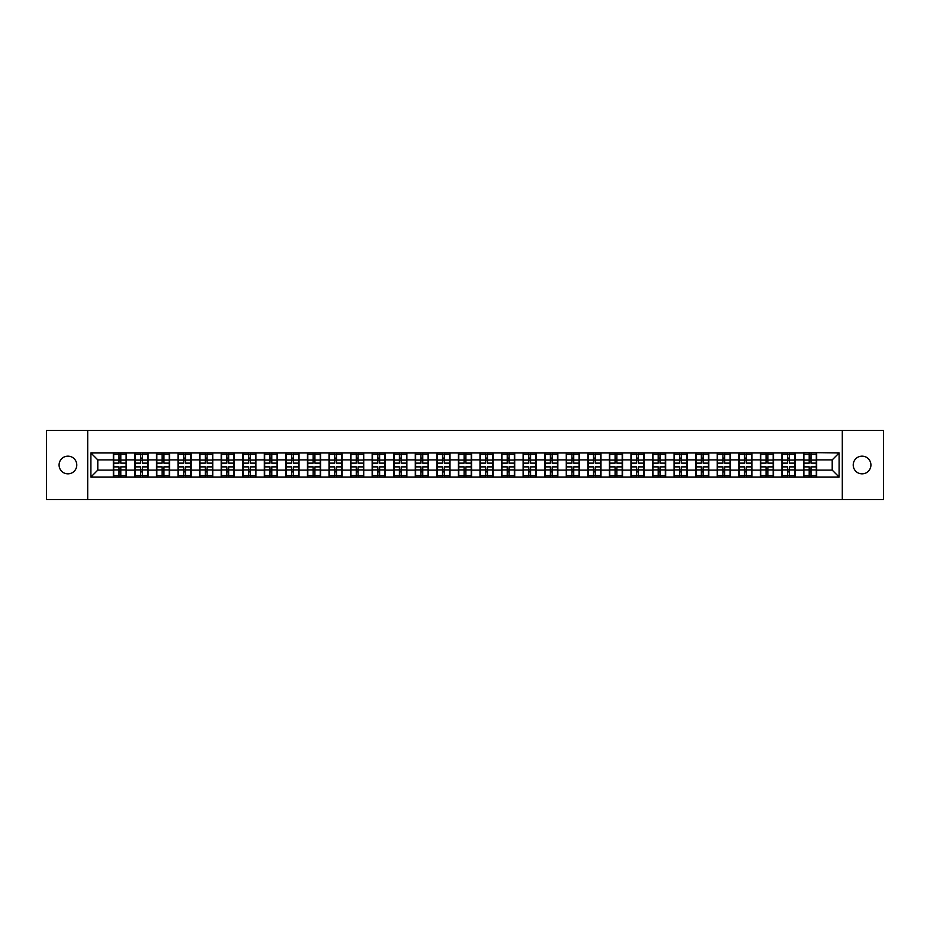 <?xml version="1.0" encoding="UTF-8"?>
<svg xmlns="http://www.w3.org/2000/svg" width="930" height="930" viewBox="0 0 930 930"><rect width="100%" height="100%" fill="white"/><g stroke="black" fill="none" stroke-linecap="round" stroke-linejoin="round"><path stroke-width="1.4" d="M862.075 473.847A8.847 8.847 0 0 1 853.217 465A8.847 8.847 0 0 1 862.075 456.153A8.847 8.847 0 0 1 870.922 465A8.847 8.847 0 0 1 862.075 473.847M67.925 473.847A8.847 8.847 0 0 1 59.078 465A8.847 8.847 0 0 1 67.925 456.153A8.847 8.847 0 0 1 76.783 465A8.847 8.847 0 0 1 67.925 473.847M842.301 499.561L883.5 499.561L883.5 430.439L842.301 430.439L842.301 499.561L87.699 499.561L87.699 430.439L46.5 430.439L46.5 499.561L87.699 499.561M842.301 430.439L87.699 430.439M832.211 470.115L832.211 459.885L816.656 459.885L816.656 470.115L832.211 470.115L839.116 477.032L839.116 452.968L803.52 452.561L803.52 459.885L795.08 459.885L795.08 470.115L803.52 470.115L803.52 459.885M839.116 477.032L90.884 477.032L90.884 452.968L113.344 452.968L113.344 459.885L97.79 459.885L97.79 470.115L113.344 470.115L113.344 459.885M803.52 452.968L113.344 452.968M803.52 470.115L803.52 477.032M795.08 470.115L795.08 477.032M795.08 452.968L795.08 459.885M773.516 470.115L781.956 470.115L781.956 459.885L773.516 459.885L773.516 477.032M781.956 470.115L781.956 477.032M781.956 452.968L781.956 459.885M773.516 452.968L773.516 459.885M751.952 470.115L760.38 470.115L760.38 459.885L751.952 459.885L751.952 477.032M760.38 470.115L760.38 477.032M760.38 452.968L760.38 459.885M751.952 452.968L751.952 459.885M730.387 470.115L738.815 470.115L738.815 459.885L730.387 459.885L730.387 477.032M738.815 470.115L738.815 477.032M738.815 452.968L738.815 459.885M730.387 452.968L730.387 459.885M708.811 470.115L717.251 470.115L717.251 459.885L708.811 459.885L708.811 477.032M717.251 470.115L717.251 477.032M717.251 452.968L717.251 459.885M708.811 452.968L708.811 459.885M687.247 470.115L695.675 470.115L695.675 459.885L687.247 459.885L687.247 477.032M695.675 470.115L695.675 477.032M695.675 452.968L695.675 459.885M687.247 452.968L687.247 459.885M665.682 470.115L674.111 470.115L674.111 459.885L665.682 459.885L665.682 477.032M674.111 470.115L674.111 477.032M674.111 452.968L674.111 459.885M665.682 452.968L665.682 459.885M644.106 470.115L652.546 470.115L652.546 459.885L644.106 459.885L644.106 477.032M652.546 470.115L652.546 477.032M652.546 452.968L652.546 459.885M644.106 452.968L644.106 459.885M622.542 470.115L630.982 470.115L630.982 459.885L622.542 459.885L622.542 477.032M630.982 470.115L630.982 477.032M630.982 452.968L630.982 459.885M622.542 452.968L622.542 459.885M600.978 470.115L609.406 470.115L609.406 459.885L600.978 459.885L600.978 477.032M609.406 470.115L609.406 477.032M609.406 452.968L609.406 459.885M600.978 452.968L600.978 459.885M579.402 470.115L587.841 470.115L587.841 459.885L579.402 459.885L579.402 477.032M587.841 470.115L587.841 477.032M587.841 452.968L587.841 459.885M579.402 452.968L579.402 459.885M557.837 470.115L566.277 470.115L566.277 459.885L557.837 459.885L557.837 477.032M566.277 470.115L566.277 477.032M566.277 452.968L566.277 459.885M557.837 452.968L557.837 459.885M536.273 470.115L544.701 470.115L544.701 459.885L536.273 459.885L536.273 477.032M544.701 470.115L544.701 477.032M544.701 452.968L544.701 459.885M536.273 452.968L536.273 459.885M514.709 470.115L523.137 470.115L523.137 459.885L514.709 459.885L514.709 477.032M523.137 470.115L523.137 477.032M523.137 452.968L523.137 459.885M514.709 452.968L514.709 459.885M493.133 470.115L501.572 470.115L501.572 459.885L493.133 459.885L493.133 477.032M501.572 470.115L501.572 477.032M501.572 452.968L501.572 459.885M493.133 452.968L493.133 459.885M471.568 470.115L479.996 470.115L479.996 459.885L471.568 459.885L471.568 477.032M479.996 470.115L479.996 477.032M479.996 452.968L479.996 459.885M471.568 452.968L471.568 459.885M450.004 470.115L458.432 470.115L458.432 459.885L450.004 459.885L450.004 477.032M458.432 470.115L458.432 477.032M458.432 452.968L458.432 459.885M450.004 452.968L450.004 459.885M428.428 470.115L436.868 470.115L436.868 459.885L428.428 459.885L428.428 477.032M436.868 470.115L436.868 477.032M436.868 452.968L436.868 459.885M428.428 452.968L428.428 459.885M406.863 470.115L415.292 470.115L415.292 459.885L406.863 459.885L406.863 477.032M415.292 470.115L415.292 477.032M415.292 452.968L415.292 459.885M406.863 452.968L406.863 459.885M385.299 470.115L393.727 470.115L393.727 459.885L385.299 459.885L385.299 477.032M393.727 470.115L393.727 477.032M393.727 452.968L393.727 459.885M385.299 452.968L385.299 459.885M363.723 470.115L372.163 470.115L372.163 459.885L363.723 459.885L363.723 477.032M372.163 470.115L372.163 477.032M372.163 452.968L372.163 459.885M363.723 452.968L363.723 459.885M342.159 470.115L350.598 470.115L350.598 459.885L342.159 459.885L342.159 477.032M350.598 470.115L350.598 477.032M350.598 452.968L350.598 459.885M342.159 452.968L342.159 459.885M320.594 470.115L329.022 470.115L329.022 459.885L320.594 459.885L320.594 477.032M329.022 470.115L329.022 477.032M329.022 452.968L329.022 459.885M320.594 452.968L320.594 459.885M299.018 470.115L307.458 470.115L307.458 459.885L299.018 459.885L299.018 477.032M307.458 470.115L307.458 477.032M307.458 452.968L307.458 459.885M299.018 452.968L299.018 459.885M277.454 470.115L285.894 470.115L285.894 459.885L277.454 459.885L277.454 477.032M285.894 470.115L285.894 477.032M285.894 452.968L285.894 459.885M277.454 452.968L277.454 459.885M255.89 470.115L264.318 470.115L264.318 459.885L255.89 459.885L255.89 477.032M264.318 470.115L264.318 477.032M264.318 452.968L264.318 459.885M255.89 452.968L255.89 459.885M234.325 470.115L242.753 470.115L242.753 459.885L234.325 459.885L234.325 477.032M242.753 470.115L242.753 477.032M242.753 452.968L242.753 459.885M234.325 452.968L234.325 459.885M212.749 470.115L221.189 470.115L221.189 459.885L212.749 459.885L212.749 477.032M221.189 470.115L221.189 477.032M221.189 452.968L221.189 459.885M212.749 452.968L212.749 459.885M191.185 470.115L199.613 470.115L199.613 459.885L191.185 459.885L191.185 477.032M199.613 470.115L199.613 477.032M199.613 452.968L199.613 459.885M191.185 452.968L191.185 459.885M169.62 470.115L178.049 470.115L178.049 459.885L169.62 459.885L169.62 477.032M178.049 470.115L178.049 477.032M178.049 452.968L178.049 459.885M169.62 452.968L169.62 459.885M148.044 470.115L156.484 470.115L156.484 459.885L148.044 459.885L148.044 477.032M156.484 470.115L156.484 477.032M156.484 452.968L156.484 459.885M148.044 452.968L148.044 459.885M126.48 470.115L134.92 470.115L134.92 459.885L126.48 459.885L126.48 477.032M134.92 470.115L134.92 477.032M134.92 452.968L134.92 459.885M126.48 452.968L126.48 459.885M113.344 470.115L113.344 477.032M97.79 470.115L90.884 477.032M90.884 452.968L97.79 459.885M816.656 470.115L816.656 477.032M816.656 452.968L816.656 459.885M839.116 452.968L832.211 459.885M113.693 460.094L119.017 460.094L119.017 452.898L113.693 452.898L113.693 466.872L119.017 466.872L119.017 469.906L120.807 469.883L120.807 466.872L126.131 466.872L126.131 452.898L120.807 452.898L120.807 454.421L126.131 454.421M119.017 458.095L120.807 458.095M120.807 454.631L119.017 454.631M113.693 463.128L119.017 463.128L119.017 460.094L120.807 460.118L120.807 463.128L126.131 463.128M113.693 454.421L119.017 454.421M119.017 475.37L120.807 475.37M119.017 471.905L120.807 471.905M113.693 477.102L119.017 477.102L119.017 475.579L113.693 475.579L113.693 477.102M113.693 466.872L113.693 469.906L119.017 469.906L119.017 475.579M113.693 469.906L113.693 475.579M126.131 466.872L126.131 477.102L120.807 477.102L120.807 475.579L126.131 475.579M126.131 469.906L120.807 469.906L120.807 475.579M126.131 460.094L120.807 460.094L120.807 454.421M135.257 460.094L140.581 460.094L140.581 452.898L135.257 452.898L135.257 466.872L140.581 466.872L140.581 469.906L142.383 469.883L142.383 466.872L147.707 466.872L147.707 452.898L142.383 452.898L142.383 454.421L147.707 454.421M140.581 458.095L142.383 458.095M142.383 454.631L140.581 454.631M135.257 463.128L140.581 463.128L140.581 460.094L142.383 460.118L142.383 463.128L147.707 463.128M135.257 454.421L140.581 454.421M140.581 475.37L142.383 475.37M140.581 471.905L142.383 471.905M135.257 477.102L140.581 477.102L140.581 475.579L135.257 475.579L135.257 477.102M135.257 466.872L135.257 469.906L140.581 469.906L140.581 475.579M135.257 469.906L135.257 475.579M147.707 466.872L147.707 477.102L142.383 477.102L142.383 475.579L147.707 475.579M147.707 469.906L142.383 469.906L142.383 475.579M147.707 460.094L142.383 460.094L142.383 454.421M156.833 460.094L162.145 460.094L162.145 452.898L156.833 452.898L156.833 466.872L162.145 466.872L162.145 469.906L163.947 469.883L163.947 466.872L169.272 466.872L169.272 452.898L163.947 452.898L163.947 454.421L169.272 454.421M162.145 458.095L163.947 458.095M163.947 454.631L162.145 454.631M156.833 463.128L162.145 463.128L162.145 460.094L163.947 460.118L163.947 463.128L169.272 463.128M156.833 454.421L162.145 454.421M162.145 475.37L163.947 475.37M162.145 471.905L163.947 471.905M156.833 477.102L162.145 477.102L162.145 475.579L156.833 475.579L156.833 477.102M156.833 466.872L156.833 469.906L162.145 469.906L162.145 475.579M156.833 469.906L156.833 475.579M169.272 466.872L169.272 477.102L163.947 477.102L163.947 475.579L169.272 475.579M169.272 469.906L163.947 469.906L163.947 475.579M169.272 460.094L163.947 460.094L163.947 454.421M178.397 460.094L183.721 460.094L183.721 452.898L178.397 452.898L178.397 466.872L183.721 466.872L183.721 469.906L185.512 469.883L185.512 466.872L190.836 466.872L190.836 452.898L185.512 452.898L185.512 454.421L190.836 454.421M183.721 458.095L185.512 458.095M185.512 454.631L183.721 454.631M178.397 463.128L183.721 463.128L183.721 460.094L185.512 460.118L185.512 463.128L190.836 463.128M178.397 454.421L183.721 454.421M183.721 475.37L185.512 475.37M183.721 471.905L185.512 471.905M178.397 477.102L183.721 477.102L183.721 475.579L178.397 475.579L178.397 477.102M178.397 466.872L178.397 469.906L183.721 469.906L183.721 475.579M178.397 469.906L178.397 475.579M190.836 466.872L190.836 477.102L185.512 477.102L185.512 475.579L190.836 475.579M190.836 469.906L185.512 469.906L185.512 475.579M190.836 460.094L185.512 460.094L185.512 454.421M199.962 460.094L205.286 460.094L205.286 452.898L199.962 452.898L199.962 466.872L205.286 466.872L205.286 469.906L207.088 469.883L207.088 466.872L212.412 466.872L212.412 452.898L207.088 452.898L207.088 454.421L212.412 454.421M205.286 458.095L207.088 458.095M207.088 454.631L205.286 454.631M199.962 463.128L205.286 463.128L205.286 460.094L207.088 460.118L207.088 463.128L212.412 463.128M199.962 454.421L205.286 454.421M205.286 475.37L207.088 475.37M205.286 471.905L207.088 471.905M199.962 477.102L205.286 477.102L205.286 475.579L199.962 475.579L199.962 477.102M199.962 466.872L199.962 469.906L205.286 469.906L205.286 475.579M199.962 469.906L199.962 475.579M212.412 466.872L212.412 477.102L207.088 477.102L207.088 475.579L212.412 475.579M212.412 469.906L207.088 469.906L207.088 475.579M212.412 460.094L207.088 460.094L207.088 454.421M221.526 460.094L226.85 460.094L226.85 452.898L221.526 452.898L221.526 466.872L226.85 466.872L226.85 469.906L228.652 469.883L228.652 466.872L233.976 466.872L233.976 452.898L228.652 452.898L228.652 454.421L233.976 454.421M226.85 458.095L228.652 458.095M228.652 454.631L226.85 454.631M221.526 463.128L226.85 463.128L226.85 460.094L228.652 460.118L228.652 463.128L233.976 463.128M221.526 454.421L226.85 454.421M226.85 475.37L228.652 475.37M226.85 471.905L228.652 471.905M221.526 477.102L226.85 477.102L226.85 475.579L221.526 475.579L221.526 477.102M221.526 466.872L221.526 469.906L226.85 469.906L226.85 475.579M221.526 469.906L221.526 475.579M233.976 466.872L233.976 477.102L228.652 477.102L228.652 475.579L233.976 475.579M233.976 469.906L228.652 469.906L228.652 475.579M233.976 460.094L228.652 460.094L228.652 454.421M243.102 460.094L248.426 460.094L248.426 452.898L243.102 452.898L243.102 466.872L248.426 466.872L248.426 469.906L250.217 469.883L250.217 466.872L255.541 466.872L255.541 452.898L250.217 452.898L250.217 454.421L255.541 454.421M248.426 458.095L250.217 458.095M250.217 454.631L248.426 454.631M243.102 463.128L248.426 463.128L248.426 460.094L250.217 460.118L250.217 463.128L255.541 463.128M243.102 454.421L248.426 454.421M248.426 475.37L250.217 475.37M248.426 471.905L250.217 471.905M243.102 477.102L248.426 477.102L248.426 475.579L243.102 475.579L243.102 477.102M243.102 466.872L243.102 469.906L248.426 469.906L248.426 475.579M243.102 469.906L243.102 475.579M255.541 466.872L255.541 477.102L250.217 477.102L250.217 475.579L255.541 475.579M255.541 469.906L250.217 469.906L250.217 475.579M255.541 460.094L250.217 460.094L250.217 454.421M264.666 460.094L269.991 460.094L269.991 452.898L264.666 452.898L264.666 466.872L269.991 466.872L269.991 469.906L271.793 469.883L271.793 466.872L277.105 466.872L277.105 452.898L271.793 452.898L271.793 454.421L277.105 454.421M269.991 458.095L271.793 458.095M271.793 454.631L269.991 454.631M264.666 463.128L269.991 463.128L269.991 460.094L271.793 460.118L271.793 463.128L277.105 463.128M264.666 454.421L269.991 454.421M269.991 475.37L271.793 475.37M269.991 471.905L271.793 471.905M264.666 477.102L269.991 477.102L269.991 475.579L264.666 475.579L264.666 477.102M264.666 466.872L264.666 469.906L269.991 469.906L269.991 475.579M264.666 469.906L264.666 475.579M277.105 466.872L277.105 477.102L271.793 477.102L271.793 475.579L277.105 475.579M277.105 469.906L271.793 469.906L271.793 475.579M277.105 460.094L271.793 460.094L271.793 454.421M286.231 460.094L291.555 460.094L291.555 452.898L286.231 452.898L286.231 466.872L291.555 466.872L291.555 469.906L293.357 469.883L293.357 466.872L298.681 466.872L298.681 452.898L293.357 452.898L293.357 454.421L298.681 454.421M291.555 458.095L293.357 458.095M293.357 454.631L291.555 454.631M286.231 463.128L291.555 463.128L291.555 460.094L293.357 460.118L293.357 463.128L298.681 463.128M286.231 454.421L291.555 454.421M291.555 475.37L293.357 475.37M291.555 471.905L293.357 471.905M286.231 477.102L291.555 477.102L291.555 475.579L286.231 475.579L286.231 477.102M286.231 466.872L286.231 469.906L291.555 469.906L291.555 475.579M286.231 469.906L286.231 475.579M298.681 466.872L298.681 477.102L293.357 477.102L293.357 475.579L298.681 475.579M298.681 469.906L293.357 469.906L293.357 475.579M298.681 460.094L293.357 460.094L293.357 454.421M307.807 460.094L313.131 460.094L313.131 452.898L307.807 452.898L307.807 466.872L313.131 466.872L313.131 469.906L314.921 469.883L314.921 466.872L320.246 466.872L320.246 452.898L314.921 452.898L314.921 454.421L320.246 454.421M313.131 458.095L314.921 458.095M314.921 454.631L313.131 454.631M307.807 463.128L313.131 463.128L313.131 460.094L314.921 460.118L314.921 463.128L320.246 463.128M307.807 454.421L313.131 454.421M313.131 475.37L314.921 475.37M313.131 471.905L314.921 471.905M307.807 477.102L313.131 477.102L313.131 475.579L307.807 475.579L307.807 477.102M307.807 466.872L307.807 469.906L313.131 469.906L313.131 475.579M307.807 469.906L307.807 475.579M320.246 466.872L320.246 477.102L314.921 477.102L314.921 475.579L320.246 475.579M320.246 469.906L314.921 469.906L314.921 475.579M320.246 460.094L314.921 460.094L314.921 454.421M329.371 460.094L334.695 460.094L334.695 452.898L329.371 452.898L329.371 466.872L334.695 466.872L334.695 469.906L336.486 469.883L336.486 466.872L341.81 466.872L341.81 452.898L336.486 452.898L336.486 454.421L341.81 454.421M334.695 458.095L336.486 458.095M336.486 454.631L334.695 454.631M329.371 463.128L334.695 463.128L334.695 460.094L336.486 460.118L336.486 463.128L341.81 463.128M329.371 454.421L334.695 454.421M334.695 475.37L336.486 475.37M334.695 471.905L336.486 471.905M329.371 477.102L334.695 477.102L334.695 475.579L329.371 475.579L329.371 477.102M329.371 466.872L329.371 469.906L334.695 469.906L334.695 475.579M329.371 469.906L329.371 475.579M341.81 466.872L341.81 477.102L336.486 477.102L336.486 475.579L341.81 475.579M341.81 469.906L336.486 469.906L336.486 475.579M341.81 460.094L336.486 460.094L336.486 454.421M350.936 460.094L356.26 460.094L356.26 452.898L350.936 452.898L350.936 466.872L356.26 466.872L356.26 469.906L358.062 469.883L358.062 466.872L363.386 466.872L363.386 452.898L358.062 452.898L358.062 454.421L363.386 454.421M356.26 458.095L358.062 458.095M358.062 454.631L356.26 454.631M350.936 463.128L356.26 463.128L356.26 460.094L358.062 460.118L358.062 463.128L363.386 463.128M350.936 454.421L356.26 454.421M356.26 475.37L358.062 475.37M356.26 471.905L358.062 471.905M350.936 477.102L356.26 477.102L356.26 475.579L350.936 475.579L350.936 477.102M350.936 466.872L350.936 469.906L356.26 469.906L356.26 475.579M350.936 469.906L350.936 475.579M363.386 466.872L363.386 477.102L358.062 477.102L358.062 475.579L363.386 475.579M363.386 469.906L358.062 469.906L358.062 475.579M363.386 460.094L358.062 460.094L358.062 454.421M372.512 460.094L377.824 460.094L377.824 452.898L372.512 452.898L372.512 466.872L377.824 466.872L377.824 469.906L379.626 469.883L379.626 466.872L384.95 466.872L384.95 452.898L379.626 452.898L379.626 454.421L384.95 454.421M377.824 458.095L379.626 458.095M379.626 454.631L377.824 454.631M372.512 463.128L377.824 463.128L377.824 460.094L379.626 460.118L379.626 463.128L384.95 463.128M372.512 454.421L377.824 454.421M377.824 475.37L379.626 475.37M377.824 471.905L379.626 471.905M372.512 477.102L377.824 477.102L377.824 475.579L372.512 475.579L372.512 477.102M372.512 466.872L372.512 469.906L377.824 469.906L377.824 475.579M372.512 469.906L372.512 475.579M384.95 466.872L384.95 477.102L379.626 477.102L379.626 475.579L384.95 475.579M384.95 469.906L379.626 469.906L379.626 475.579M384.95 460.094L379.626 460.094L379.626 454.421M394.076 460.094L399.4 460.094L399.4 452.898L394.076 452.898L394.076 466.872L399.4 466.872L399.4 469.906L401.19 469.883L401.19 466.872L406.515 466.872L406.515 452.898L401.19 452.898L401.19 454.421L406.515 454.421M399.4 458.095L401.19 458.095M401.19 454.631L399.4 454.631M394.076 463.128L399.4 463.128L399.4 460.094L401.19 460.118L401.19 463.128L406.515 463.128M394.076 454.421L399.4 454.421M399.4 475.37L401.19 475.37M399.4 471.905L401.19 471.905M394.076 477.102L399.4 477.102L399.4 475.579L394.076 475.579L394.076 477.102M394.076 466.872L394.076 469.906L399.4 469.906L399.4 475.579M394.076 469.906L394.076 475.579M406.515 466.872L406.515 477.102L401.19 477.102L401.19 475.579L406.515 475.579M406.515 469.906L401.19 469.906L401.19 475.579M406.515 460.094L401.19 460.094L401.19 454.421M415.64 460.094L420.965 460.094L420.965 452.898L415.64 452.898L415.64 466.872L420.965 466.872L420.965 469.906L422.766 469.883L422.766 466.872L428.091 466.872L428.091 452.898L422.766 452.898L422.766 454.421L428.091 454.421M420.965 458.095L422.766 458.095M422.766 454.631L420.965 454.631M415.64 463.128L420.965 463.128L420.965 460.094L422.766 460.118L422.766 463.128L428.091 463.128M415.64 454.421L420.965 454.421M420.965 475.37L422.766 475.37M420.965 471.905L422.766 471.905M415.64 477.102L420.965 477.102L420.965 475.579L415.64 475.579L415.64 477.102M415.64 466.872L415.64 469.906L420.965 469.906L420.965 475.579M415.64 469.906L415.64 475.579M428.091 466.872L428.091 477.102L422.766 477.102L422.766 475.579L428.091 475.579M428.091 469.906L422.766 469.906L422.766 475.579M428.091 460.094L422.766 460.094L422.766 454.421M437.216 460.094L442.529 460.094L442.529 452.898L437.216 452.898L437.216 466.872L442.529 466.872L442.529 469.906L444.331 469.883L444.331 466.872L449.655 466.872L449.655 452.898L444.331 452.898L444.331 454.421L449.655 454.421M442.529 458.095L444.331 458.095M444.331 454.631L442.529 454.631M437.216 463.128L442.529 463.128L442.529 460.094L444.331 460.118L444.331 463.128L449.655 463.128M437.216 454.421L442.529 454.421M442.529 475.37L444.331 475.37M442.529 471.905L444.331 471.905M437.216 477.102L442.529 477.102L442.529 475.579L437.216 475.579L437.216 477.102M437.216 466.872L437.216 469.906L442.529 469.906L442.529 475.579M437.216 469.906L437.216 475.579M449.655 466.872L449.655 477.102L444.331 477.102L444.331 475.579L449.655 475.579M449.655 469.906L444.331 469.906L444.331 475.579M449.655 460.094L444.331 460.094L444.331 454.421M458.781 460.094L464.105 460.094L464.105 452.898L458.781 452.898L458.781 466.872L464.105 466.872L464.105 469.906L465.895 469.883L465.895 466.872L471.219 466.872L471.219 452.898L465.895 452.898L465.895 454.421L471.219 454.421M464.105 458.095L465.895 458.095M465.895 454.631L464.105 454.631M458.781 463.128L464.105 463.128L464.105 460.094L465.895 460.118L465.895 463.128L471.219 463.128M458.781 454.421L464.105 454.421M464.105 475.37L465.895 475.37M464.105 471.905L465.895 471.905M458.781 477.102L464.105 477.102L464.105 475.579L458.781 475.579L458.781 477.102M458.781 466.872L458.781 469.906L464.105 469.906L464.105 475.579M458.781 469.906L458.781 475.579M471.219 466.872L471.219 477.102L465.895 477.102L465.895 475.579L471.219 475.579M471.219 469.906L465.895 469.906L465.895 475.579M471.219 460.094L465.895 460.094L465.895 454.421M480.345 460.094L485.669 460.094L485.669 452.898L480.345 452.898L480.345 466.872L485.669 466.872L485.669 469.906L487.471 469.883L487.471 466.872L492.784 466.872L492.784 452.898L487.471 452.898L487.471 454.421L492.784 454.421M485.669 458.095L487.471 458.095M487.471 454.631L485.669 454.631M480.345 463.128L485.669 463.128L485.669 460.094L487.471 460.118L487.471 463.128L492.784 463.128M480.345 454.421L485.669 454.421M485.669 475.37L487.471 475.37M485.669 471.905L487.471 471.905M480.345 477.102L485.669 477.102L485.669 475.579L480.345 475.579L480.345 477.102M480.345 466.872L480.345 469.906L485.669 469.906L485.669 475.579M480.345 469.906L480.345 475.579M492.784 466.872L492.784 477.102L487.471 477.102L487.471 475.579L492.784 475.579M492.784 469.906L487.471 469.906L487.471 475.579M492.784 460.094L487.471 460.094L487.471 454.421M501.909 460.094L507.234 460.094L507.234 452.898L501.909 452.898L501.909 466.872L507.234 466.872L507.234 469.906L509.036 469.883L509.036 466.872L514.36 466.872L514.36 452.898L509.036 452.898L509.036 454.421L514.36 454.421M507.234 458.095L509.036 458.095M509.036 454.631L507.234 454.631M501.909 463.128L507.234 463.128L507.234 460.094L509.036 460.118L509.036 463.128L514.36 463.128M501.909 454.421L507.234 454.421M507.234 475.37L509.036 475.37M507.234 471.905L509.036 471.905M501.909 477.102L507.234 477.102L507.234 475.579L501.909 475.579L501.909 477.102M501.909 466.872L501.909 469.906L507.234 469.906L507.234 475.579M501.909 469.906L501.909 475.579M514.36 466.872L514.36 477.102L509.036 477.102L509.036 475.579L514.36 475.579M514.36 469.906L509.036 469.906L509.036 475.579M514.36 460.094L509.036 460.094L509.036 454.421M523.485 460.094L528.81 460.094L528.81 452.898L523.485 452.898L523.485 466.872L528.81 466.872L528.81 469.906L530.6 469.883L530.6 466.872L535.924 466.872L535.924 452.898L530.6 452.898L530.6 454.421L535.924 454.421M528.81 458.095L530.6 458.095M530.6 454.631L528.81 454.631M523.485 463.128L528.81 463.128L528.81 460.094L530.6 460.118L530.6 463.128L535.924 463.128M523.485 454.421L528.81 454.421M528.81 475.37L530.6 475.37M528.81 471.905L530.6 471.905M523.485 477.102L528.81 477.102L528.81 475.579L523.485 475.579L523.485 477.102M523.485 466.872L523.485 469.906L528.81 469.906L528.81 475.579M523.485 469.906L523.485 475.579M535.924 466.872L535.924 477.102L530.6 477.102L530.6 475.579L535.924 475.579M535.924 469.906L530.6 469.906L530.6 475.579M535.924 460.094L530.6 460.094L530.6 454.421M545.05 460.094L550.374 460.094L550.374 452.898L545.05 452.898L545.05 466.872L550.374 466.872L550.374 469.906L552.176 469.883L552.176 466.872L557.489 466.872L557.489 452.898L552.176 452.898L552.176 454.421L557.489 454.421M550.374 458.095L552.176 458.095M552.176 454.631L550.374 454.631M545.05 463.128L550.374 463.128L550.374 460.094L552.176 460.118L552.176 463.128L557.489 463.128M545.05 454.421L550.374 454.421M550.374 475.37L552.176 475.37M550.374 471.905L552.176 471.905M545.05 477.102L550.374 477.102L550.374 475.579L545.05 475.579L545.05 477.102M545.05 466.872L545.05 469.906L550.374 469.906L550.374 475.579M545.05 469.906L545.05 475.579M557.489 466.872L557.489 477.102L552.176 477.102L552.176 475.579L557.489 475.579M557.489 469.906L552.176 469.906L552.176 475.579M557.489 460.094L552.176 460.094L552.176 454.421M566.614 460.094L571.938 460.094L571.938 452.898L566.614 452.898L566.614 466.872L571.938 466.872L571.938 469.906L573.74 469.883L573.74 466.872L579.065 466.872L579.065 452.898L573.74 452.898L573.74 454.421L579.065 454.421M571.938 458.095L573.74 458.095M573.74 454.631L571.938 454.631M566.614 463.128L571.938 463.128L571.938 460.094L573.74 460.118L573.74 463.128L579.065 463.128M566.614 454.421L571.938 454.421M571.938 475.37L573.74 475.37M571.938 471.905L573.74 471.905M566.614 477.102L571.938 477.102L571.938 475.579L566.614 475.579L566.614 477.102M566.614 466.872L566.614 469.906L571.938 469.906L571.938 475.579M566.614 469.906L566.614 475.579M579.065 466.872L579.065 477.102L573.74 477.102L573.74 475.579L579.065 475.579M579.065 469.906L573.74 469.906L573.74 475.579M579.065 460.094L573.74 460.094L573.74 454.421M588.19 460.094L593.514 460.094L593.514 452.898L588.19 452.898L588.19 466.872L593.514 466.872L593.514 469.906L595.305 469.883L595.305 466.872L600.629 466.872L600.629 452.898L595.305 452.898L595.305 454.421L600.629 454.421M593.514 458.095L595.305 458.095M595.305 454.631L593.514 454.631M588.19 463.128L593.514 463.128L593.514 460.094L595.305 460.118L595.305 463.128L600.629 463.128M588.19 454.421L593.514 454.421M593.514 475.37L595.305 475.37M593.514 471.905L595.305 471.905M588.19 477.102L593.514 477.102L593.514 475.579L588.19 475.579L588.19 477.102M588.19 466.872L588.19 469.906L593.514 469.906L593.514 475.579M588.19 469.906L588.19 475.579M600.629 466.872L600.629 477.102L595.305 477.102L595.305 475.579L600.629 475.579M600.629 469.906L595.305 469.906L595.305 475.579M600.629 460.094L595.305 460.094L595.305 454.421M609.755 460.094L615.079 460.094L615.079 452.898L609.755 452.898L609.755 466.872L615.079 466.872L615.079 469.906L616.869 469.883L616.869 466.872L622.193 466.872L622.193 452.898L616.869 452.898L616.869 454.421L622.193 454.421M615.079 458.095L616.869 458.095M616.869 454.631L615.079 454.631M609.755 463.128L615.079 463.128L615.079 460.094L616.869 460.118L616.869 463.128L622.193 463.128M609.755 454.421L615.079 454.421M615.079 475.37L616.869 475.37M615.079 471.905L616.869 471.905M609.755 477.102L615.079 477.102L615.079 475.579L609.755 475.579L609.755 477.102M609.755 466.872L609.755 469.906L615.079 469.906L615.079 475.579M609.755 469.906L609.755 475.579M622.193 466.872L622.193 477.102L616.869 477.102L616.869 475.579L622.193 475.579M622.193 469.906L616.869 469.906L616.869 475.579M622.193 460.094L616.869 460.094L616.869 454.421M631.319 460.094L636.643 460.094L636.643 452.898L631.319 452.898L631.319 466.872L636.643 466.872L636.643 469.906L638.445 469.883L638.445 466.872L643.769 466.872L643.769 452.898L638.445 452.898L638.445 454.421L643.769 454.421M636.643 458.095L638.445 458.095M638.445 454.631L636.643 454.631M631.319 463.128L636.643 463.128L636.643 460.094L638.445 460.118L638.445 463.128L643.769 463.128M631.319 454.421L636.643 454.421M636.643 475.37L638.445 475.37M636.643 471.905L638.445 471.905M631.319 477.102L636.643 477.102L636.643 475.579L631.319 475.579L631.319 477.102M631.319 466.872L631.319 469.906L636.643 469.906L636.643 475.579M631.319 469.906L631.319 475.579M643.769 466.872L643.769 477.102L638.445 477.102L638.445 475.579L643.769 475.579M643.769 469.906L638.445 469.906L638.445 475.579M643.769 460.094L638.445 460.094L638.445 454.421M652.895 460.094L658.208 460.094L658.208 452.898L652.895 452.898L652.895 466.872L658.208 466.872L658.208 469.906L660.009 469.883L660.009 466.872L665.334 466.872L665.334 452.898L660.009 452.898L660.009 454.421L665.334 454.421M658.208 458.095L660.009 458.095M660.009 454.631L658.208 454.631M652.895 463.128L658.208 463.128L658.208 460.094L660.009 460.118L660.009 463.128L665.334 463.128M652.895 454.421L658.208 454.421M658.208 475.37L660.009 475.37M658.208 471.905L660.009 471.905M652.895 477.102L658.208 477.102L658.208 475.579L652.895 475.579L652.895 477.102M652.895 466.872L652.895 469.906L658.208 469.906L658.208 475.579M652.895 469.906L652.895 475.579M665.334 466.872L665.334 477.102L660.009 477.102L660.009 475.579L665.334 475.579M665.334 469.906L660.009 469.906L660.009 475.579M665.334 460.094L660.009 460.094L660.009 454.421M674.459 460.094L679.784 460.094L679.784 452.898L674.459 452.898L674.459 466.872L679.784 466.872L679.784 469.906L681.574 469.883L681.574 466.872L686.898 466.872L686.898 452.898L681.574 452.898L681.574 454.421L686.898 454.421M679.784 458.095L681.574 458.095M681.574 454.631L679.784 454.631M674.459 463.128L679.784 463.128L679.784 460.094L681.574 460.118L681.574 463.128L686.898 463.128M674.459 454.421L679.784 454.421M679.784 475.37L681.574 475.37M679.784 471.905L681.574 471.905M674.459 477.102L679.784 477.102L679.784 475.579L674.459 475.579L674.459 477.102M674.459 466.872L674.459 469.906L679.784 469.906L679.784 475.579M674.459 469.906L674.459 475.579M686.898 466.872L686.898 477.102L681.574 477.102L681.574 475.579L686.898 475.579M686.898 469.906L681.574 469.906L681.574 475.579M686.898 460.094L681.574 460.094L681.574 454.421M696.024 460.094L701.348 460.094L701.348 452.898L696.024 452.898L696.024 466.872L701.348 466.872L701.348 469.906L703.15 469.883L703.15 466.872L708.474 466.872L708.474 452.898L703.15 452.898L703.15 454.421L708.474 454.421M701.348 458.095L703.15 458.095M703.15 454.631L701.348 454.631M696.024 463.128L701.348 463.128L701.348 460.094L703.15 460.118L703.15 463.128L708.474 463.128M696.024 454.421L701.348 454.421M701.348 475.37L703.15 475.37M701.348 471.905L703.15 471.905M696.024 477.102L701.348 477.102L701.348 475.579L696.024 475.579L696.024 477.102M696.024 466.872L696.024 469.906L701.348 469.906L701.348 475.579M696.024 469.906L696.024 475.579M708.474 466.872L708.474 477.102L703.15 477.102L703.15 475.579L708.474 475.579M708.474 469.906L703.15 469.906L703.15 475.579M708.474 460.094L703.15 460.094L703.15 454.421M717.588 460.094L722.912 460.094L722.912 452.898L717.588 452.898L717.588 466.872L722.912 466.872L722.912 469.906L724.714 469.883L724.714 466.872L730.038 466.872L730.038 452.898L724.714 452.898L724.714 454.421L730.038 454.421M722.912 458.095L724.714 458.095M724.714 454.631L722.912 454.631M717.588 463.128L722.912 463.128L722.912 460.094L724.714 460.118L724.714 463.128L730.038 463.128M717.588 454.421L722.912 454.421M722.912 475.37L724.714 475.37M722.912 471.905L724.714 471.905M717.588 477.102L722.912 477.102L722.912 475.579L717.588 475.579L717.588 477.102M717.588 466.872L717.588 469.906L722.912 469.906L722.912 475.579M717.588 469.906L717.588 475.579M730.038 466.872L730.038 477.102L724.714 477.102L724.714 475.579L730.038 475.579M730.038 469.906L724.714 469.906L724.714 475.579M730.038 460.094L724.714 460.094L724.714 454.421M739.164 460.094L744.488 460.094L744.488 452.898L739.164 452.898L739.164 466.872L744.488 466.872L744.488 469.906L746.279 469.883L746.279 466.872L751.603 466.872L751.603 452.898L746.279 452.898L746.279 454.421L751.603 454.421M744.488 458.095L746.279 458.095M746.279 454.631L744.488 454.631M739.164 463.128L744.488 463.128L744.488 460.094L746.279 460.118L746.279 463.128L751.603 463.128M739.164 454.421L744.488 454.421M744.488 475.37L746.279 475.37M744.488 471.905L746.279 471.905M739.164 477.102L744.488 477.102L744.488 475.579L739.164 475.579L739.164 477.102M739.164 466.872L739.164 469.906L744.488 469.906L744.488 475.579M739.164 469.906L739.164 475.579M751.603 466.872L751.603 477.102L746.279 477.102L746.279 475.579L751.603 475.579M751.603 469.906L746.279 469.906L746.279 475.579M751.603 460.094L746.279 460.094L746.279 454.421M760.728 460.094L766.053 460.094L766.053 452.898L760.728 452.898L760.728 466.872L766.053 466.872L766.053 469.906L767.855 469.883L767.855 466.872L773.167 466.872L773.167 452.898L767.855 452.898L767.855 454.421L773.167 454.421M766.053 458.095L767.855 458.095M767.855 454.631L766.053 454.631M760.728 463.128L766.053 463.128L766.053 460.094L767.855 460.118L767.855 463.128L773.167 463.128M760.728 454.421L766.053 454.421M766.053 475.37L767.855 475.37M766.053 471.905L767.855 471.905M760.728 477.102L766.053 477.102L766.053 475.579L760.728 475.579L760.728 477.102M760.728 466.872L760.728 469.906L766.053 469.906L766.053 475.579M760.728 469.906L760.728 475.579M773.167 466.872L773.167 477.102L767.855 477.102L767.855 475.579L773.167 475.579M773.167 469.906L767.855 469.906L767.855 475.579M773.167 460.094L767.855 460.094L767.855 454.421M782.293 460.094L787.617 460.094L787.617 452.898L782.293 452.898L782.293 466.872L787.617 466.872L787.617 469.906L789.419 469.883L789.419 466.872L794.743 466.872L794.743 452.898L789.419 452.898L789.419 454.421L794.743 454.421M787.617 458.095L789.419 458.095M789.419 454.631L787.617 454.631M782.293 463.128L787.617 463.128L787.617 460.094L789.419 460.118L789.419 463.128L794.743 463.128M782.293 454.421L787.617 454.421M787.617 475.37L789.419 475.37M787.617 471.905L789.419 471.905M782.293 477.102L787.617 477.102L787.617 475.579L782.293 475.579L782.293 477.102M782.293 466.872L782.293 469.906L787.617 469.906L787.617 475.579M782.293 469.906L782.293 475.579M794.743 466.872L794.743 477.102L789.419 477.102L789.419 475.579L794.743 475.579M794.743 469.906L789.419 469.906L789.419 475.579M794.743 460.094L789.419 460.094L789.419 454.421M803.869 460.094L809.193 460.094L809.193 452.898L803.869 452.898L803.869 466.872L809.193 466.872L809.193 469.906L810.983 469.883L810.983 466.872L816.308 466.872L816.308 452.898L810.983 452.898L810.983 454.421L816.308 454.421M809.193 458.095L810.983 458.095M810.983 454.631L809.193 454.631M803.869 463.128L809.193 463.128L809.193 460.094L810.983 460.118L810.983 463.128L816.308 463.128M803.869 454.421L809.193 454.421M809.193 475.37L810.983 475.37M809.193 471.905L810.983 471.905M803.869 477.102L809.193 477.102L809.193 475.579L803.869 475.579L803.869 477.102M803.869 466.872L803.869 469.906L809.193 469.906L809.193 475.579M803.869 469.906L803.869 475.579M816.308 466.872L816.308 477.102L810.983 477.102L810.983 475.579L816.308 475.579M816.308 469.906L810.983 469.906L810.983 475.579M816.308 460.094L810.983 460.094L810.983 454.421"/></g></svg>
